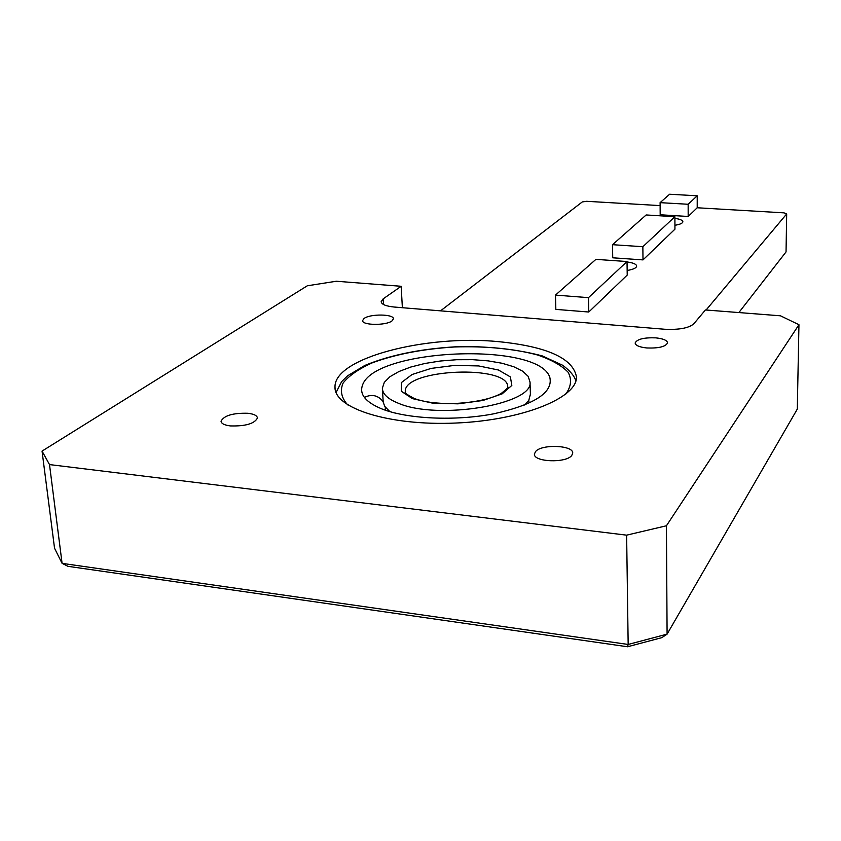 <?xml version="1.0" encoding="UTF-8"?>
<svg xmlns="http://www.w3.org/2000/svg" width="841" height="841" viewBox="0 0 841 841"><rect width="100%" height="100%" fill="white"/><g stroke="black" fill="none" stroke-linecap="round" stroke-linejoin="round"><path stroke-width="1.26" d="M440.547 310.844L582.287 201.935L586.64 201.304L660.122 205.603M669.615 194.239L697.221 195.785L688.159 204.268L660.101 202.649L669.615 194.239M738.871 312.568L786.041 251.911L786.682 213.929L783.886 212.847L697.21 207.769L697.221 195.785M67.974 566.329L627.554 646.761L628.164 644.458L62.087 563.354L67.974 566.329M42.05 451.102L54.539 548.227L62.087 563.354L49.503 464.579L42.05 451.102L307.312 285.782L336.316 281.241L401.168 286.287L383.16 298.87L381.162 301.688C381.562 304.431 385.977 306.219 394.429 307.06L664.579 329.241C678.95 329.924 688.663 328.148 693.72 323.901L705.431 309.961L780.469 315.806L798.95 324.71L797.3 409.104L667.092 634.135L661.804 637.657L627.554 646.761M798.95 324.71L666.429 525.772L667.092 634.135L628.164 644.458L626.629 535.16L49.503 464.579M786.682 213.929L706.104 310.014M401.168 286.287L402.376 307.711M697.21 207.769L688.18 216.463L660.185 214.77L660.101 202.649M627.039 261.961C633.189 262.77 636.406 264.158 636.669 266.113C636.353 268.016 633.178 269.477 627.155 270.466M674.903 218.366C680.033 219.102 682.692 220.247 682.881 221.782C682.629 223.286 679.98 224.452 674.934 225.272M674.903 216.694L674.945 229.173L642.997 259.901L612.732 257.809L612.521 244.689L646.161 214.96L674.903 216.694L642.86 246.707L612.521 244.689M627.029 261.53L627.218 275.07L588.774 312.022L555.848 309.383L555.47 295.096L595.912 259.364L627.029 261.53L588.479 297.651L555.47 295.096M588.774 312.022L588.479 297.651M642.997 259.901L642.86 246.707M688.18 216.463L688.159 204.268M364.058 318.487C370.093 313.693 394.124 314.008 393.388 318.876L392.053 320.863C386.261 325.709 361.798 325.435 362.618 320.547L364.058 318.487M655.77 337.861C663.202 338.65 667.134 340.311 667.565 342.855C665.704 346.692 658.797 348.395 646.845 347.974C639.433 347.165 635.533 345.504 635.144 342.991C637.026 339.154 643.901 337.441 655.77 337.861M571.722 455.496C566.056 463.37 533.205 462.035 534.434 454.014L535.549 451.575C541.625 443.838 573.783 445.204 572.71 453.204L571.722 455.496M230.392 425.924C224.431 425.168 221.309 423.591 221.036 421.194C224.053 415.517 233.031 412.878 247.969 413.278C253.982 414.014 257.136 415.601 257.43 418.04C254.487 423.696 245.467 426.324 230.392 425.924M666.429 525.772L626.629 535.16M498.808 341.677C547.386 346.608 573.278 358.413 576.484 377.083C577.105 397.972 522.187 420.332 455.706 423.044C389.236 426.019 334.014 408.253 335.002 387.154C333.698 358.014 426.313 334.382 498.808 341.677M381.635 408.831C406.981 419.018 455.244 421.267 493.772 413.804C534.382 404.668 553.084 392.621 549.877 377.651C539.712 341.478 373.677 348.206 362.418 385.462C359.296 394.376 365.698 402.177 381.635 408.831M382.434 389.257L383.202 402.04L384.715 406.382L389.898 411.648M398.403 403.26C437.94 420.468 533.93 404.237 530.009 382.024L528.18 376.348L522.629 371.175L513.756 366.739L502.066 363.259L488.158 360.873L472.737 359.675L456.526 359.727L440.295 361.02L424.81 363.491L410.807 367.033L398.981 371.501L389.982 376.684L384.316 382.35L382.371 388.195C382.487 393.998 387.838 399.012 398.403 403.26M524.721 405.047L528.81 400.305L530.408 394.124M528.81 400.305L528.905 401.662M383.16 298.87L383.507 304.516M347.659 404.878C341.351 397.793 339.848 390.487 343.149 382.97C349.068 375.601 358.813 368.873 372.395 362.786C395.722 354.208 423.118 348.941 454.592 346.976C486.077 345.987 513.704 348.647 537.462 354.965C551.391 359.717 561.588 365.457 568.064 372.174C571.996 379.291 571.186 386.65 565.657 394.25M412.374 398.613L432.663 403.165L457.988 403.838L482.923 400.484L502.161 393.851L511.843 385.409L510.382 376.915L498.461 370.008L478.655 365.94L454.75 365.372L431.107 368.411L412.058 374.518L401.315 382.634L401.273 391.244L412.374 398.613M405.33 392.211L405.288 391.496C403.596 368.715 509.856 364.332 507.67 387.207C509.068 386.818 506.955 388.868 501.341 393.346C494.214 397.373 479.118 402.807 448.947 403.733C429.12 402.923 422.203 401.21 414.413 398.581C399.517 390.655 407.465 392.747 405.288 391.496L405.33 392.211M335.139 388.973L335.002 387.154M575.875 380.941C574.414 375.98 570.019 370.755 562.713 365.288L542.277 355.911C519.349 349.814 492.784 346.65 462.603 346.439C423.959 348.132 391.359 354.471 364.794 365.467L347.606 375.801L341.604 381.656L336.085 392.516M362.366 385.609L362.082 386.461M385.441 408.537L385.315 407.265M530.429 394.986L530.009 382.024M394.681 412.952L392.295 412.332M385.388 410.219L385.262 407.086M383.17 401.662C378.072 395.259 371.796 393.84 364.374 397.404"/></g></svg>
